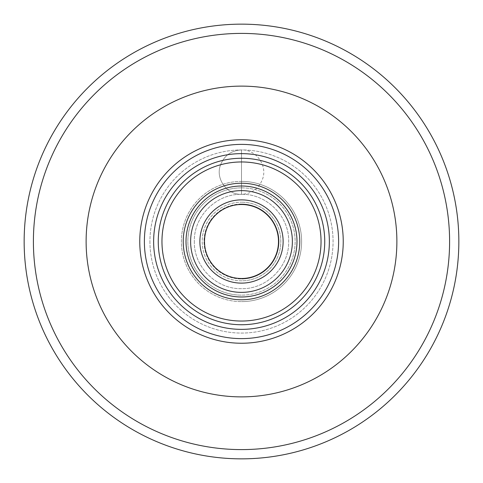 <?xml version="1.0" encoding="UTF-8"?>
<svg xmlns="http://www.w3.org/2000/svg" width="483" height="483" viewBox="0 0 483 483"><rect width="100%" height="100%" fill="white"/><g stroke="black" fill="none" stroke-linecap="round" stroke-linejoin="round"><path stroke-width="0.36" stroke-dasharray="2.42 1.81" d="M241.5 458.85A217.35 217.35 0 0 0 458.85 241.5A217.35 217.35 0 0 0 241.5 24.15A217.35 217.35 0 0 0 24.15 241.5A217.35 217.35 0 0 0 241.5 458.85M241.5 449.601A208.101 208.101 0 0 0 449.601 241.5A208.101 208.101 0 0 0 241.5 33.399A208.101 208.101 0 0 0 33.399 241.5A208.101 208.101 0 0 0 241.5 449.601M241.5 86.119A155.381 155.381 0 0 1 396.881 241.5A155.381 155.381 0 0 1 241.5 396.881A155.381 155.381 0 0 0 396.881 241.5A155.381 155.381 0 0 0 241.5 86.119A155.381 155.381 0 0 0 86.119 241.5A155.381 155.381 0 0 0 241.5 396.881A155.381 155.381 0 0 0 396.881 241.5A155.381 155.381 0 0 0 241.5 86.119A155.381 155.381 0 0 0 86.119 241.5A155.381 155.381 0 0 0 241.5 396.881A155.381 155.381 0 0 1 86.119 241.5A155.381 155.381 0 0 1 241.5 86.119M241.5 139.762A101.738 101.738 0 0 0 139.762 241.5A101.738 101.738 0 0 0 241.5 343.238A101.738 101.738 0 0 1 139.762 241.5A101.738 101.738 0 0 1 241.5 139.762A101.738 101.738 0 0 0 139.762 241.5A101.738 101.738 0 0 0 241.5 343.238A101.738 101.738 0 0 0 343.238 241.5A101.738 101.738 0 0 0 241.5 139.762A101.738 101.738 0 0 1 343.238 241.5A101.738 101.738 0 0 1 241.5 343.238A101.738 101.738 0 0 0 343.238 241.5A101.738 101.738 0 0 0 241.5 139.762A101.738 101.738 0 0 0 139.762 241.5A101.738 101.738 0 0 0 241.5 343.238A101.738 101.738 0 0 1 139.762 241.5A101.738 101.738 0 0 1 241.5 139.762A101.738 101.738 0 0 0 139.762 241.5A101.738 101.738 0 0 0 241.5 343.238A101.738 101.738 0 0 0 343.238 241.5A101.738 101.738 0 0 0 241.5 139.762A101.738 101.738 0 0 1 343.238 241.5A101.738 101.738 0 0 1 241.5 343.238A101.738 101.738 0 0 1 139.762 241.5A101.738 101.738 0 0 1 241.5 139.762A101.738 101.738 0 0 1 343.238 241.5A101.738 101.738 0 0 1 241.5 343.238A101.738 101.738 0 0 0 343.238 241.5A101.738 101.738 0 0 0 241.5 139.762M241.5 338.613A97.113 97.113 0 0 0 338.613 241.5A97.113 97.113 0 0 0 241.5 144.387A97.113 97.113 0 0 0 144.387 241.5A97.113 97.113 0 0 0 241.5 338.613A97.113 97.113 0 0 0 338.613 241.5A97.113 97.113 0 0 0 241.5 144.387A97.113 97.113 0 0 1 338.613 241.5A97.113 97.113 0 0 1 241.5 338.613A97.113 97.113 0 0 1 144.387 241.5A97.113 97.113 0 0 1 241.5 144.387A97.113 97.113 0 0 0 144.387 241.5A97.113 97.113 0 0 0 241.5 338.613M241.5 153.636A87.864 87.864 0 0 0 153.636 241.5A87.864 87.864 0 0 0 241.5 329.364A87.864 87.864 0 0 0 329.364 241.5A87.864 87.864 0 0 0 241.5 153.636A87.864 87.864 0 0 0 153.636 241.5A87.864 87.864 0 0 0 241.5 329.364A87.864 87.864 0 0 1 153.636 241.5A87.864 87.864 0 0 1 241.5 153.636A87.864 87.864 0 0 1 329.364 241.5A87.864 87.864 0 0 1 241.5 329.364A87.864 87.864 0 0 0 329.364 241.5A87.864 87.864 0 0 0 241.5 153.636M241.5 324.739A83.239 83.239 0 0 1 158.261 241.5A83.239 83.239 0 0 1 241.5 158.261A83.239 83.239 0 0 0 158.261 241.5A83.239 83.239 0 0 0 241.5 324.739A83.239 83.239 0 0 1 158.261 241.5A83.239 83.239 0 0 1 241.5 158.261A83.239 83.239 0 0 1 324.739 241.5A83.239 83.239 0 0 1 241.5 324.739A83.239 83.239 0 0 0 324.739 241.5A83.239 83.239 0 0 0 241.5 158.261A83.239 83.239 0 0 1 324.739 241.5A83.239 83.239 0 0 1 241.5 324.739A83.239 83.239 0 0 1 158.261 241.5A83.239 83.239 0 0 1 241.5 158.261A83.239 83.239 0 0 0 158.261 241.5A83.239 83.239 0 0 0 241.5 324.739A83.239 83.239 0 0 1 158.261 241.5A83.239 83.239 0 0 1 241.5 158.261A83.239 83.239 0 0 1 324.739 241.5A83.239 83.239 0 0 1 241.5 324.739A83.239 83.239 0 0 1 158.261 241.5A83.239 83.239 0 0 1 241.5 158.261A83.239 83.239 0 0 1 324.739 241.5A83.239 83.239 0 0 1 241.5 324.739A83.239 83.239 0 0 0 324.739 241.5A83.239 83.239 0 0 0 241.5 158.261A83.239 83.239 0 0 1 324.739 241.5A83.239 83.239 0 0 1 241.5 324.739A83.239 83.239 0 0 1 158.261 241.5A83.239 83.239 0 0 1 241.5 158.261A83.239 83.239 0 0 0 158.261 241.5A83.239 83.239 0 0 0 241.5 324.739A83.239 83.239 0 0 1 158.261 241.5A83.239 83.239 0 0 1 241.5 158.261A83.239 83.239 0 0 1 324.739 241.5A83.239 83.239 0 0 1 241.5 324.739A83.239 83.239 0 0 1 158.261 241.5A83.239 83.239 0 0 1 241.5 158.261A83.239 83.239 0 0 1 324.739 241.5A83.239 83.239 0 0 1 241.5 324.739A83.239 83.239 0 0 0 324.739 241.5A83.239 83.239 0 0 0 241.5 158.261A83.239 83.239 0 0 1 324.739 241.5A83.239 83.239 0 0 1 241.5 324.739A83.239 83.239 0 0 1 158.261 241.5A83.239 83.239 0 0 1 241.5 158.261A83.239 83.239 0 0 0 158.261 241.5A83.239 83.239 0 0 0 241.5 324.739A83.239 83.239 0 0 0 324.739 241.5A83.239 83.239 0 0 0 241.5 158.261A83.239 83.239 0 0 0 158.261 241.5A83.239 83.239 0 0 0 241.5 324.739A83.239 83.239 0 0 1 158.261 241.5A83.239 83.239 0 0 1 241.5 158.261A83.239 83.239 0 0 1 324.739 241.5A83.239 83.239 0 0 1 241.5 324.739A83.239 83.239 0 0 0 324.739 241.5A83.239 83.239 0 0 0 241.5 158.261A83.239 83.239 0 0 1 324.739 241.5A83.239 83.239 0 0 1 241.5 324.739M241.5 321.038A79.538 79.538 0 0 0 321.038 241.5A79.538 79.538 0 0 0 241.5 161.962A79.538 79.538 0 0 0 161.962 241.5A79.538 79.538 0 0 0 241.5 321.038A79.538 79.538 0 0 0 321.038 241.5A79.538 79.538 0 0 0 241.5 161.962A79.538 79.538 0 0 1 321.038 241.5A79.538 79.538 0 0 1 241.5 321.038A79.538 79.538 0 0 1 161.962 241.5A79.538 79.538 0 0 1 241.5 161.962A79.538 79.538 0 0 0 161.962 241.5A79.538 79.538 0 0 0 241.5 321.038M241.5 183.232A58.268 58.268 0 0 0 183.232 241.5A58.268 58.268 0 0 0 241.5 299.768A58.268 58.268 0 0 0 299.768 241.5A58.268 58.268 0 0 0 241.5 183.232A58.268 58.268 0 0 0 183.232 241.5A58.268 58.268 0 0 0 241.5 299.768A58.268 58.268 0 0 1 183.232 241.5A58.268 58.268 0 0 1 241.5 183.232A58.268 58.268 0 0 1 299.768 241.5A58.268 58.268 0 0 1 241.5 299.768A58.268 58.268 0 0 0 299.768 241.5A58.268 58.268 0 0 0 241.5 183.232M241.5 296.991A55.491 55.491 0 0 1 186.009 241.5A55.491 55.491 0 0 1 241.5 186.009A55.491 55.491 0 0 1 296.991 241.5A55.491 55.491 0 0 1 241.5 296.991A55.491 55.491 0 0 1 186.009 241.5A55.491 55.491 0 0 0 241.5 296.991A55.491 55.491 0 0 0 296.991 241.5A55.491 55.491 0 0 1 241.5 296.991A55.491 55.491 0 0 1 186.009 241.5A55.491 55.491 0 0 1 241.5 186.009A55.491 55.491 0 0 1 296.991 241.5A55.491 55.491 0 0 0 241.5 186.009A55.491 55.491 0 0 1 296.991 241.5A55.491 55.491 0 0 1 241.5 296.991A55.491 55.491 0 0 1 186.009 241.5A55.491 55.491 0 0 1 241.5 186.009A55.491 55.491 0 0 1 296.991 241.5A55.491 55.491 0 0 1 241.5 296.991A55.491 55.491 0 0 1 186.009 241.5A55.491 55.491 0 0 1 241.5 186.009A55.491 55.491 0 0 0 186.009 241.5A55.491 55.491 0 0 0 241.5 296.991A55.491 55.491 0 0 0 296.991 241.5A55.491 55.491 0 0 1 241.5 296.991A55.491 55.491 0 0 1 186.009 241.5A55.491 55.491 0 0 1 241.5 186.009A55.491 55.491 0 0 1 296.991 241.5A55.491 55.491 0 0 0 241.5 186.009A55.491 55.491 0 0 1 296.991 241.5A55.491 55.491 0 0 1 241.5 296.991A55.491 55.491 0 0 1 186.009 241.5A55.491 55.491 0 0 1 241.5 186.009A55.491 55.491 0 0 1 296.991 241.5A55.491 55.491 0 0 1 241.5 296.991A55.491 55.491 0 0 0 296.991 241.5A55.491 55.491 0 0 0 241.5 186.009A55.491 55.491 0 0 0 186.009 241.5A55.491 55.491 0 0 1 241.5 186.009A55.491 55.491 0 0 0 186.009 241.5A55.491 55.491 0 0 0 241.5 296.991A55.491 55.491 0 0 1 186.009 241.5A55.491 55.491 0 0 1 241.5 186.009A55.491 55.491 0 0 1 296.991 241.5A55.491 55.491 0 0 1 241.5 296.991A55.491 55.491 0 0 1 186.009 241.5A55.491 55.491 0 0 1 241.5 186.009A55.491 55.491 0 0 1 296.991 241.5A55.491 55.491 0 0 1 241.5 296.991A55.491 55.491 0 0 1 186.009 241.5A55.491 55.491 0 0 1 241.5 186.009A55.491 55.491 0 0 1 296.991 241.5A55.491 55.491 0 0 1 241.5 296.991M241.5 292.372A50.872 50.872 0 0 0 292.372 241.5A50.872 50.872 0 0 0 241.5 190.628A50.872 50.872 0 0 0 190.628 241.5A50.872 50.872 0 0 0 241.5 292.372A50.872 50.872 0 0 0 292.372 241.5A50.872 50.872 0 0 0 241.5 190.628A50.872 50.872 0 0 1 292.372 241.5A50.872 50.872 0 0 1 241.5 292.372A50.872 50.872 0 0 1 190.628 241.5A50.872 50.872 0 0 1 241.5 190.628A50.872 50.872 0 0 0 190.628 241.5A50.872 50.872 0 0 0 241.5 292.372M241.5 199.877A41.623 41.623 0 0 0 199.877 241.5A41.623 41.623 0 0 0 241.5 283.123A41.623 41.623 0 0 1 199.877 241.5A41.623 41.623 0 0 1 241.5 199.877A41.623 41.623 0 0 0 199.877 241.5A41.623 41.623 0 0 0 241.5 283.123A41.623 41.623 0 0 0 283.123 241.5A41.623 41.623 0 0 0 241.5 199.877A41.623 41.623 0 0 1 283.123 241.5A41.623 41.623 0 0 1 241.5 283.123A41.623 41.623 0 0 0 283.123 241.5A41.623 41.623 0 0 0 241.5 199.877M241.5 278.498A36.998 36.998 0 0 1 204.502 241.5A36.998 36.998 0 0 1 241.5 204.502A36.998 36.998 0 0 0 204.502 241.5A36.998 36.998 0 0 0 241.5 278.498A36.998 36.998 0 0 1 204.502 241.5A36.998 36.998 0 0 1 241.5 204.502A36.998 36.998 0 0 1 278.498 241.5A36.998 36.998 0 0 1 241.5 278.498A36.998 36.998 0 0 0 278.498 241.5A36.998 36.998 0 0 0 241.5 204.502A36.998 36.998 0 0 1 278.498 241.5A36.998 36.998 0 0 1 241.5 278.498M241.5 280.81A39.31 39.31 0 0 1 202.19 241.5A39.31 39.31 0 0 1 241.5 202.19A39.31 39.31 0 0 0 202.19 241.5A39.31 39.31 0 0 0 241.5 280.81A39.31 39.31 0 0 0 280.81 241.5A39.31 39.31 0 0 0 241.5 202.19A39.31 39.31 0 0 1 280.81 241.5A39.31 39.31 0 0 1 241.5 280.81M241.5 204.043A37.457 37.457 0 0 0 204.043 241.5A37.457 37.457 0 0 0 241.5 278.957A37.457 37.457 0 0 1 204.043 241.5A37.457 37.457 0 0 1 241.5 204.043A37.457 37.457 0 0 1 278.957 241.5A37.457 37.457 0 0 1 241.5 278.957A37.457 37.457 0 0 0 278.957 241.5A37.457 37.457 0 0 0 241.5 204.043M149.935 241.5A91.565 91.565 0 0 0 241.5 333.065A91.565 91.565 0 0 0 333.065 241.5A91.565 91.565 0 0 0 241.5 149.935A91.565 91.565 0 0 0 149.935 241.5A91.565 91.565 0 0 0 241.5 333.065A91.565 91.565 0 0 0 333.065 241.5A91.565 91.565 0 0 0 241.5 149.935A91.565 91.565 0 0 0 149.935 241.5M241.5 181.385A60.115 60.115 0 0 0 181.385 241.5A60.115 60.115 0 0 0 241.5 301.615A60.115 60.115 0 0 1 181.385 241.5A60.115 60.115 0 0 1 241.5 181.385A60.115 60.115 0 0 1 301.615 241.5A60.115 60.115 0 0 1 241.5 301.615A60.115 60.115 0 0 0 301.615 241.5A60.115 60.115 0 0 0 241.5 181.385M241.5 187.857A53.643 53.643 0 0 1 295.143 241.5A53.643 53.643 0 0 1 241.5 295.143A53.643 53.643 0 0 0 295.143 241.5A53.643 53.643 0 0 0 241.5 187.857A53.643 53.643 0 0 0 187.857 241.5A53.643 53.643 0 0 0 241.5 295.143A53.643 53.643 0 0 1 187.857 241.5A53.643 53.643 0 0 1 241.5 187.857M241.5 149.935L241.5 194.329C252.066 193.755 259.166 188.442 262.794 178.396C267.365 164.794 255.622 149.356 241.5 149.935L241.5 194.329C252.066 193.755 259.166 188.442 262.794 178.396C267.365 164.794 255.622 149.356 241.5 149.935L241.5 194.329L241.5 149.935C230.946 150.509 223.852 155.816 220.212 165.85C215.623 179.453 227.366 194.909 241.5 194.329C227.366 194.909 215.623 179.453 220.212 165.85C223.852 155.816 230.946 150.509 241.5 149.935M194.329 241.5C193.665 266.646 216.263 289.329 241.5 288.671C266.737 289.329 289.335 266.646 288.671 241.5C289.335 216.354 266.737 193.671 241.5 194.329C216.263 193.671 193.665 216.354 194.329 241.5C193.665 266.646 216.263 289.329 241.5 288.671C266.737 289.329 289.335 266.646 288.671 241.5C289.335 216.354 266.737 193.671 241.5 194.329C216.263 193.671 193.665 216.354 194.329 241.5"/><path stroke-width="0.72" d="M241.5 24.15A217.35 217.35 0 0 1 458.85 241.5A217.35 217.35 0 0 1 241.5 458.85A217.35 217.35 0 0 1 24.15 241.5A217.35 217.35 0 0 1 241.5 24.15M241.5 33.399A208.101 208.101 0 0 1 449.601 241.5A208.101 208.101 0 0 1 241.5 449.601A208.101 208.101 0 0 1 33.399 241.5A208.101 208.101 0 0 1 241.5 33.399M241.5 86.119A155.381 155.381 0 0 1 396.881 241.5A155.381 155.381 0 0 1 241.5 396.881A155.381 155.381 0 0 1 86.119 241.5A155.381 155.381 0 0 1 241.5 86.119M241.5 343.238A101.738 101.738 0 0 1 139.762 241.5A101.738 101.738 0 0 1 241.5 139.762A101.738 101.738 0 0 1 343.238 241.5A101.738 101.738 0 0 1 241.5 343.238M241.5 144.387A97.113 97.113 0 0 1 338.613 241.5A97.113 97.113 0 0 1 241.5 338.613A97.113 97.113 0 0 1 144.387 241.5A97.113 97.113 0 0 1 241.5 144.387M241.5 329.364A87.864 87.864 0 0 1 153.636 241.5A87.864 87.864 0 0 1 241.5 153.636A87.864 87.864 0 0 1 329.364 241.5A87.864 87.864 0 0 1 241.5 329.364M241.5 158.261A83.239 83.239 0 0 0 158.261 241.5A83.239 83.239 0 0 0 241.5 324.739A83.239 83.239 0 0 0 324.739 241.5A83.239 83.239 0 0 0 241.5 158.261M241.5 161.962A79.538 79.538 0 0 1 321.038 241.5A79.538 79.538 0 0 1 241.5 321.038A79.538 79.538 0 0 1 161.962 241.5A79.538 79.538 0 0 1 241.5 161.962M241.5 299.768A58.268 58.268 0 0 1 183.232 241.5A58.268 58.268 0 0 1 241.5 183.232A58.268 58.268 0 0 1 299.768 241.5A58.268 58.268 0 0 1 241.5 299.768M241.5 186.009A55.491 55.491 0 0 0 186.009 241.5A55.491 55.491 0 0 0 241.5 296.991A55.491 55.491 0 0 0 296.991 241.5A55.491 55.491 0 0 0 241.5 186.009M241.5 190.628A50.872 50.872 0 0 1 292.372 241.5A50.872 50.872 0 0 1 241.5 292.372A50.872 50.872 0 0 1 190.628 241.5A50.872 50.872 0 0 1 241.5 190.628M241.5 283.123A41.623 41.623 0 0 1 199.877 241.5A41.623 41.623 0 0 1 241.5 199.877A41.623 41.623 0 0 1 283.123 241.5A41.623 41.623 0 0 1 241.5 283.123M241.5 204.502A36.998 36.998 0 0 0 204.502 241.5A36.998 36.998 0 0 0 241.5 278.498A36.998 36.998 0 0 0 278.498 241.5A36.998 36.998 0 0 0 241.5 204.502"/></g></svg>
